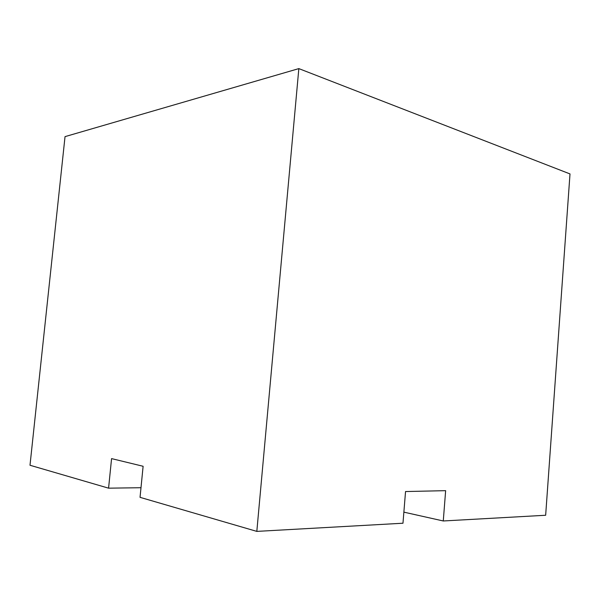 <?xml version="1.0" encoding="UTF-8"?>
<svg xmlns="http://www.w3.org/2000/svg" width="600" height="600" viewBox="0 0 600 600"><rect width="100%" height="100%" fill="white"/><g stroke="black" fill="none" stroke-linecap="round" stroke-linejoin="round"><path stroke-width="0.9" d="M298.837 68.61L570 173.925L545.655 515.257L443.272 520.972L445.643 490.665L405.54 491.543L402.975 523.222L256.822 531.39L298.837 68.61L65.032 136.627L30 465.255L108.578 488.168L111.57 458.61L143.115 466.275L140.04 497.34L256.822 531.39M443.272 520.972L403.875 512.145M140.993 487.717L108.578 488.168"/></g></svg>
